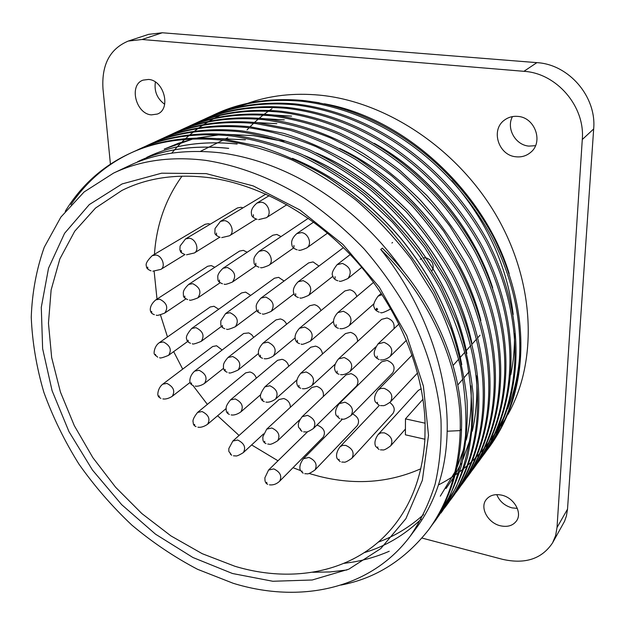 <?xml version="1.0" encoding="UTF-8"?>
<svg xmlns="http://www.w3.org/2000/svg" width="625" height="625" viewBox="0 0 625 625"><rect width="100%" height="100%" fill="white"/><g stroke="black" fill="none" stroke-linecap="round" stroke-linejoin="round"><path stroke-width="0.94" d="M298.422 297.547C295.617 296.586 294.062 295.148 293.75 293.227C293.328 291.781 292.172 287.898 298.133 281.781L303.125 280.641C310.828 284.203 312.68 289.094 308.688 295.297L308.586 295.367C303.078 297.875 300.195 298.703 299.922 297.844M295.727 295.242L295.672 293.703L295.727 295.242M222.492 283.789C219.352 282.531 217.82 281.094 217.914 279.477L217.773 276.562C217.773 274.43 219.523 271.664 223.031 268.273L227.281 267.438C234.844 271.156 236.586 276.008 232.492 281.992L232.406 282.047C227.25 284.164 224.5 284.852 224.164 284.117M219.523 281.5L219.422 279.992L219.523 281.5M157.688 357.172L154.5 354.312C153.562 353.953 154.078 346.195 159.344 342.672L163.344 341.945C170.234 345.484 171.977 349.945 168.57 355.32L168.508 355.359C162.719 357.75 159.758 358.508 159.633 357.641M155.586 355.695L155.469 354.32L155.586 355.695M229.406 414.422C227.344 413.547 226.273 412.164 226.203 410.273L226.133 408.281C225.969 406.438 227.414 403.656 230.484 399.922L235.219 398.938C241.984 402.258 243.852 406.594 240.82 411.93L240.758 411.984C234.641 416.219 230.695 414.797 231.211 414.898M227.883 413.281L227.797 411.914L227.883 413.281M267.711 484.312C266.258 483.75 265.359 482.516 265.008 480.617L264.875 477.797L268.57 470.039L273.773 468.891C280.242 472.016 282.203 476.133 279.633 481.227L279.578 481.281C276.516 484.109 273.133 485.289 269.438 484.82M266.789 483.609L266.727 482.289L266.789 483.609M301.977 431.438L298.508 427.086L298.352 425.117C298.141 423.203 299.398 420.391 302.148 416.68L307.586 415.391C314.438 418.586 316.422 422.922 313.523 428.398L313.461 428.469C309.406 431.156 306.883 432.312 305.883 431.93L303.578 431.852M300.578 430.289L300.531 428.891L300.578 430.289M379.055 405.266L375.305 401.875C374.742 400.68 373.133 396.734 378.023 390.047L380.805 388.414L384.203 388.375C391.383 391.5 393.477 395.984 390.492 401.836L390.406 401.922C386.555 404.719 384.062 405.953 382.922 405.641L380.422 405.594M377.461 403.781L377.453 402.305L377.461 403.781M257.141 219.359C253.266 217.914 251.391 216.188 251.531 214.172C251.227 212.492 250.438 208.586 257.023 203.031L261.25 202.188C268.344 202.844 272.102 214.562 266.289 217.758L258.609 219.609M253.437 216.32L253.359 214.711L253.437 216.32M337.914 280.789C335.047 279.961 333.352 278.383 332.82 276.039C331.258 274.039 332.68 270.266 337.086 264.703L342.406 263.414C350.328 266.969 352.219 271.969 348.07 278.414L347.961 278.5C342.516 281.055 339.625 281.906 339.297 281.047M335.133 278.25L335.102 276.656L335.133 278.25M297.219 249.852C293.875 248.758 292.102 247.102 291.891 244.875C291.453 242.93 290.852 239.102 296.781 233.633L301.539 232.586C308.539 233.312 312.391 244.43 306.883 247.883L306.773 247.961C301.781 250.109 299.07 250.82 298.648 250.102M293.992 247.062L293.938 245.461L293.992 247.062M338.469 328.312C336.109 327.625 334.617 326.234 333.992 324.156C333.453 322.562 332.414 318.648 337.773 312.648L343.297 311.273C350.891 314.68 352.844 319.461 349.156 325.641L349.062 325.719C343.516 329.672 339.695 328.586 339.906 328.609M336.156 326.234L336.125 324.695L336.156 326.234M258.969 267.227C255.672 265.953 254.031 264.445 254.047 262.688L253.867 259.648C253.852 257.5 255.578 254.734 259.031 251.367L263.516 250.43C270.281 251.195 274.109 262.094 268.789 265.352L268.695 265.414C263.578 267.547 260.852 268.25 260.523 267.516M255.859 264.695L255.781 263.141L255.859 264.695M339.617 418.664L336.18 415.391C335.742 414.391 334.062 410.469 339.203 403.664L344.992 402.203C352.008 405.367 354.039 409.781 351.094 415.438L351.023 415.516C342.773 421.117 342.82 418.594 341.109 419.031M338.109 417.352L338.078 415.914L338.109 417.352M303.141 473.234L300.414 470.367C300.055 469.617 298.383 465.516 303.453 458.727L308.969 457.422C315.586 460.531 317.594 464.711 314.984 469.961L314.922 470.023C310.586 473.008 307.93 474.266 306.953 473.789L304.758 473.688M302.094 472.391L302.039 471.039L302.094 472.391M379 449.492L375.688 446.391C375.195 445.422 373.391 441.461 378.109 434.539L380.883 432.859L384.375 432.852C391.273 435.891 393.398 440.203 390.727 445.797L390.656 445.875C386.516 448.984 383.883 450.336 382.758 449.922L380.383 449.844M377.742 448.344L377.734 446.914L377.742 448.344M227.141 372.258C224.734 371.289 223.5 369.742 223.453 367.625L223.461 365.555C223.367 363.727 224.898 361.031 228.055 357.469L232.656 356.516C239.672 359.953 241.508 364.445 238.156 369.992L238.086 370.047C232.063 372.781 229.008 373.664 228.922 372.688M225.188 370.781L225.102 369.375L225.188 370.781M190.508 343.273C187.992 342.242 186.742 340.922 186.773 339.297C185.531 337.352 187.18 333.742 191.711 328.461L195.922 327.656C203.008 331.211 204.773 335.773 201.227 341.336L201.156 341.383C195.406 343.789 192.469 344.562 192.352 343.703M188.234 341.617L188.125 340.195L188.234 341.617M224.836 328.734C222.273 327.758 220.945 326.445 220.828 324.805L220.812 320.891L225.563 313.609L230.008 312.703C237.297 316.273 239.086 320.938 235.383 326.703L235.312 326.758C229.695 329.188 226.781 329.977 226.57 329.117M222.398 326.875L222.312 325.422L222.398 326.875M184.766 254.477C179.617 252.016 181.086 252.383 179.883 249.859L180.102 246.016L185.547 238.914L189.367 238.219C195.961 238.953 199.703 250.125 194.352 252.984L186.484 254.805M181.375 251.961L181.258 250.453L181.375 251.961M220.102 237.336C216.336 235.797 214.594 234.203 214.891 232.562L215.031 228.547L220.438 221.398L224.453 220.633C231.289 221.328 235.039 232.773 229.461 235.789L221.695 237.625M216.539 234.57L216.445 233.016L216.539 234.57M187.664 299.586C184.656 298.312 183.25 296.953 183.43 295.508L183.328 292.734C183.32 290.602 185.102 287.828 188.672 284.422L192.703 283.664C200.047 287.367 201.766 292.102 197.859 297.867L197.781 297.922C192.469 300.031 189.695 300.711 189.453 299.961M184.859 297.523L184.75 296.062L184.859 297.523M193.297 385.602C191.266 384.781 190.195 383.602 190.086 382.062C189.539 381.414 189.547 375.562 194.688 371.109L199.047 370.258C205.883 373.695 207.687 378.086 204.461 383.445L204.398 383.5C198.57 387.234 194.859 386.016 195.18 386.078M191.508 384.305L191.398 382.93L191.508 384.305M231.625 455.281L228.836 451.391L228.844 448.508L232.859 441.039L237.695 440.031C244.234 443.258 246.133 447.438 243.375 452.57L243.312 452.625C239.117 455.234 236.555 456.328 235.641 455.906L233.445 455.805M230.5 454.445L230.414 453.125L230.5 454.445M266.016 443.633C264.195 442.883 263.156 441.547 262.914 439.625L262.836 436.773L266.734 429.125L271.852 427.992C278.547 431.203 280.484 435.461 277.656 440.766L277.594 440.82C268.797 446.297 269.445 443.594 267.734 444.094M264.742 442.641L264.68 441.281L264.742 442.641M300.805 388.266C298.961 387.672 297.758 386.516 297.211 384.789C296.805 383.703 295.328 379.781 300.82 373.227L306.148 371.969C313.258 375.266 315.211 379.766 312 385.477L311.922 385.547C305.984 389.922 301.953 388.578 302.383 388.641M299.016 386.781L298.961 385.336L299.016 386.781M262.547 358.289C260.352 357.492 259.094 356.273 258.773 354.641C258.445 353.609 257.016 349.664 262.945 343.211L267.82 342.141C275.023 345.57 276.898 350.156 273.43 355.906L273.352 355.969C267.664 359.789 263.93 358.625 264.211 358.68M260.445 356.625L260.375 355.172L260.445 356.625M339.039 374.242C337.125 373.688 335.828 372.484 335.133 370.633C334.641 369.383 333.156 365.516 338.484 358.945L344.156 357.516C351.453 360.781 353.453 365.375 350.156 371.289L350.078 371.367C344.297 375.789 340.203 374.547 340.508 374.578M337.148 372.57L337.117 371.086L337.148 372.57M299.617 343.656C297.328 342.914 295.961 341.609 295.5 339.758C295.094 338.469 293.758 334.688 299.484 328.281L304.664 327.07C312.062 330.492 313.969 335.18 310.391 341.133L310.305 341.211C304.336 344.062 301.297 344.992 301.164 344M297.398 341.789L297.344 340.297L297.398 341.789M379.25 312.195C376.18 311.008 374.523 309.43 374.289 307.469C372.789 305.617 374.008 301.883 377.953 296.258L382.047 294.586M376.875 309.883L376.094 309.133L376.688 308.289L377.656 309.234L376.875 309.883M379.133 359.531C376.438 358.039 370.211 355.867 377.969 343.984L384.039 342.352C391.5 345.586 393.562 350.258 390.203 356.383L390.117 356.469C384.359 361.031 380.172 359.797 380.484 359.82M377.172 357.656L377.164 356.125L377.172 357.656M260.766 313.508C258.094 312.523 256.656 311.172 256.453 309.461L256.18 306.586C256.078 304.43 257.688 301.586 261 298.062L265.711 297.055C273.195 300.625 275.016 305.398 271.164 311.375L271.078 311.438C265.477 313.906 262.586 314.711 262.391 313.852M258.188 311.438L258.117 309.938L258.188 311.438M340.203 461.641L337.188 458.672C336.773 457.844 335.008 453.766 339.93 446.898L342.539 445.391L345.797 445.422C352.562 448.5 354.617 452.75 351.969 458.172L351.906 458.242C347.57 461.32 344.922 462.617 343.961 462.133L341.703 462.047M339.039 460.641L339.008 459.258L339.039 460.641M264.297 401.648C262.453 401.023 261.328 399.805 260.906 397.977C259.578 396.102 260.891 392.406 264.859 386.875L269.875 385.758C276.812 389.078 278.719 393.492 275.594 399.008L275.523 399.07C269.508 403.367 265.523 401.984 265.992 402.07M262.633 400.336L262.562 398.93L262.633 400.336M160.914 398.367C158.977 397.406 158.039 396.422 158.094 395.414C157.523 395.914 157.375 388.227 162.766 384.164L166.898 383.406C173.555 386.828 175.336 391.133 172.227 396.312L172.172 396.359C166.211 400.094 162.508 398.805 162.898 398.891M159.289 397.234L159.172 395.898L159.289 397.234M196.031 426.641C194.305 425.867 193.383 424.781 193.266 423.359C193.555 421.93 190.914 420.867 197.594 412.414L202.07 411.539C208.68 414.867 210.508 419.109 207.57 424.273L207.516 424.32C201.383 428.484 197.469 427.062 197.938 427.164M194.672 425.656L194.57 424.328L194.672 425.656M154.391 314.68C152.242 313.953 150.984 312.859 150.625 311.383C150.047 310.242 149.406 305.227 155.836 299.852L159.672 299.172C166.812 302.844 168.508 307.461 164.781 313.031L164.711 313.078C159.344 315.18 156.539 315.852 156.289 315.102M151.766 312.828L151.641 311.406L151.766 312.828M151.023 270.836C147.75 269.547 146.219 267.984 146.438 266.156C145.312 264.062 147.242 260.555 152.242 255.633L155.883 255.008C162.242 255.773 165.977 266.688 160.836 269.398L152.852 271.203M147.82 268.562L147.695 267.094L147.82 268.562M128.492 166.039C154.406 153.469 184.922 149.047 220.039 152.766C289.18 161.867 356.891 205.086 403.539 271.461M205.32 160.312C238.164 165.375 272.062 178.18 304.477 198.211C325.688 212.797 345.539 229.656 364.016 248.797C381.438 269 396.633 290.57 409.602 313.492C427.328 348.898 437.781 384.25 440.977 419.531C441.727 442.359 439.766 463.93 435.102 484.227C429 503.578 420.633 520.992 410.008 536.461C370.141 589.648 299.445 603.828 233.125 583.258L197.523 569.289C174.383 557.148 152.5 542.422 131.875 525.117C112.195 506.562 94.531 486.203 78.891 464.039C64.57 441.078 52.898 417.188 43.875 392.352C36.508 367.25 32.297 342.219 31.25 317.258C32.109 292.641 36.453 269.289 44.273 247.203L60.891 217.078L84.125 191.953L113.547 173.109C140.25 160.422 170.836 156.156 205.32 160.312M340.984 585.062C375.672 578.438 404.945 559.93 428.812 529.531L430.164 527.688C450.063 499.977 460.516 467.055 461.523 428.906C463.602 368.734 433.406 297.781 382.32 248.141L380.719 249.422C424.336 303.797 448.609 372.688 447.164 431.227C446.367 468.844 436.062 501.156 416.242 528.156L410.008 536.461M374.234 143.305C425.984 171.727 473.469 227.344 492.711 287.867M376.609 144.742C426.508 172.961 472.383 226.68 491.781 285.281M339.633 148.375C403.82 178.258 462.633 247.492 480.875 320.602M341.68 149.453C404.242 179.383 461.602 246.852 480.227 318.422M227.57 134.43L253.562 135.594L282.812 141.164M316.242 152.938C388.461 183.094 454.859 261.703 471.758 342.5M476.578 376.953C477.688 395.828 476.242 413.93 472.25 431.25M470.109 439.516L462.961 459.398M461.117 463.461L455.148 474.789M453.586 477.406L446.07 488.469M227.906 134.461L253.477 135.641L283.914 141.523M318.117 153.852C388.836 184.18 453.859 261.062 471.242 340.516M476.445 375.828C477.68 395 476.289 413.367 472.289 430.922M470.148 439.258L462.992 459.289M461.133 463.375L455.156 474.75M453.594 477.375L446.016 488.539M304.383 155.531C380.555 185.633 450.82 269.078 466.875 353.531M471.023 386.875C471.883 405.352 470.289 423.094 466.234 440.102M464.062 448.25L456.844 467.914M454.977 471.945L440.352 496.078M423.523 514.656C409.805 527 394.719 536.156 378.266 542.125M306.18 156.375C380.914 186.703 449.828 268.438 466.414 351.633M470.906 385.789C471.883 404.547 470.336 422.547 466.273 439.781M464.094 448L456.867 467.805M455 471.859L440.297 496.156M292.398 158.312C333.625 175.148 369.961 202.07 401.422 239.078C433.148 278.242 453.266 320.102 461.773 364.656M294.133 159.094C334.625 175.992 370.359 202.672 401.352 239.133C432.594 277.664 452.602 318.898 461.359 362.836M421.164 519.133C404.312 535.258 385.391 546.414 364.391 552.602M274.562 115.109L291.602 116.102M274.945 115.148L291.531 116.141M265.516 118.797L284.312 119.844M265.883 118.836L284.234 119.883M256.297 122.57L276.859 123.656M256.656 122.602L276.789 123.695M164.305 149.07L192.984 138.961M197.438 137.945L218.844 134.883M164.219 149.109L178.117 143.391L193.086 138.961M197.555 137.945L219.109 134.898M217.617 138.57L245.453 139.75M217.953 138.602L245.375 139.789M146.773 157.375C172.453 144.93 202.578 140.469 237.172 143.992M146.688 157.422C172.359 144.969 202.492 140.508 237.086 144.039M137.727 161.656C163.523 149.148 193.844 144.711 228.703 148.328M137.641 161.703C163.43 149.195 193.758 144.75 228.617 148.375M487.281 449.805L489.234 447.203C527.375 393.477 531.57 315.484 492.039 237.531C450.289 160.758 377.266 109.82 301.148 101.203C268.188 98.43 239.078 102.969 213.836 114.82L210.883 116.211M489.234 447.203L490.312 445.727C528.414 392.062 532.625 314.203 493.203 236.422C451.562 159.812 378.695 109.008 302.703 100.43C269.789 97.672 240.727 102.219 215.508 114.047M428.812 529.531C448.727 501.797 459.18 468.82 460.172 430.609C462.227 370.32 431.938 299.195 380.719 249.422M432.484 524.438L434.891 521.25L449.961 495.742C457.797 476.867 463 456.75 465.562 435.391C466.688 413.828 465.031 391.039 460.594 367.031C454.391 342.547 445.227 318.164 433.086 293.867L411.289 259.133C394.5 237.312 376.188 217.742 356.352 200.445C336.273 184.727 314.922 171.281 292.297 160.102C269.172 150.477 245.984 143.852 222.75 140.234C187.219 136.609 156.203 141.039 129.703 153.508C102.719 166.016 81.234 185.289 65.25 211.32M434.891 521.25L436.219 519.445C447.133 503.102 455.602 484.961 461.609 465.023C466.07 444.453 467.898 423.031 467.086 400.766C464.734 377.484 459.406 353.523 451.094 328.891L434.531 292.484C420.828 268.781 404.938 246.758 386.867 226.398C367.977 207.43 348.109 190.969 327.266 177.008C305.43 164.086 282.82 153.852 259.438 146.297L224.672 139.281C189.203 135.68 158.227 140.109 131.75 152.562M312.633 572.266L330.117 571.945L346.977 569.969M438.492 516.258L455.852 487.766C463.672 469.008 468.875 449.031 471.469 427.836C472.633 406.445 471.039 383.859 466.695 360.07C460.602 335.828 451.57 311.688 439.586 287.648C426.023 264.148 410.281 242.313 392.367 222.141L363.758 195.297C343.875 179.773 322.742 166.5 300.336 155.484C277.414 145.992 254.43 139.477 231.375 135.945C196.117 132.414 165.297 136.859 138.914 149.266L135.375 150.953M440.844 513.141L442.141 511.375C453.016 495.109 461.453 477.078 467.453 457.273C471.93 436.852 473.789 415.602 473.031 393.523C470.75 370.445 465.523 346.719 457.336 322.328L441.008 286.297L419.547 252.023C403 230.508 384.938 211.219 365.367 194.172C345.539 178.695 324.445 165.461 302.086 154.477C279.211 145.016 256.266 138.523 233.258 135.008C198.055 131.5 167.281 135.953 140.93 148.344M344.086 563.344L351.688 562.281M352.414 562.164C365.07 560.07 377.336 556.438 389.227 551.258M444.367 508.25L446.672 505.203C486.273 449.406 489.656 366.133 445.945 281.578L424.695 247.594C408.297 226.258 390.398 207.148 370.984 190.266C351.312 174.938 330.383 161.836 308.188 150.969C285.477 141.609 262.68 135.203 239.812 131.742C204.82 128.312 174.195 132.773 147.938 145.117L144.477 146.766M446.672 505.203L447.938 503.469C487.508 447.727 490.914 364.609 447.336 280.25L426.141 246.352C409.789 225.07 391.93 206.008 372.562 189.172C352.938 173.883 332.047 160.82 309.898 149.984C287.234 140.656 264.484 134.273 241.648 130.828C206.719 127.422 176.133 131.883 149.906 144.211L147.953 145.109M450.125 500.414L452.375 497.422C491.797 441.883 495.305 359.305 452.164 275.633C438.938 252.633 423.57 231.281 406.055 211.562L378.055 185.352C358.586 170.211 337.852 157.273 315.867 146.555C293.352 137.328 270.758 131.023 248.062 127.633C213.336 124.297 182.906 128.773 156.781 141.055L153.383 142.672M452.375 497.422L453.617 495.727C493.008 440.242 496.531 357.82 453.516 274.344C440.328 251.391 425 230.086 407.531 210.43C389.258 192.125 370.008 176.25 349.773 162.812C328.562 150.398 306.57 140.578 283.789 133.367L249.859 126.734C215.195 123.422 184.805 127.898 158.703 140.172L156.789 141.047M455.758 492.742L457.961 489.812C497.211 434.523 500.828 352.633 458.242 269.828C445.18 247.07 429.992 225.945 412.672 206.453C394.547 188.312 375.453 172.594 355.375 159.281C334.32 146.984 312.484 137.273 289.852 130.148L256.141 123.609C221.672 120.367 191.438 124.852 165.43 137.078L162.102 138.656M457.969 489.812L459.188 488.148C498.383 432.922 502.031 351.18 459.562 268.562C446.539 245.859 431.391 224.781 414.109 205.344C396.031 187.242 376.977 171.562 356.945 158.297C335.938 146.031 314.141 136.352 291.555 129.242L257.898 122.734C223.492 119.508 193.297 124 167.32 136.211M461.281 485.219L463.438 482.352C502.5 427.32 506.227 346.102 464.188 264.148L443.695 231.242C427.859 210.602 410.531 192.141 391.719 175.844C372.641 161.062 352.305 148.445 330.719 138.008C308.609 129.039 286.383 122.93 264.039 119.68C229.828 116.523 199.789 121.016 173.914 133.18L170.648 134.727M463.438 482.344L464.633 480.719C503.656 425.75 507.406 344.68 465.484 262.914C452.617 240.438 437.633 219.594 420.547 200.367C402.656 182.477 383.797 166.977 363.961 153.875C332.977 135.383 299.117 123.195 265.758 118.82C231.609 115.68 201.609 120.18 175.758 132.328M466.688 477.852L468.805 475.039C507.68 420.273 511.516 339.711 470 258.594L449.75 226.031C434.086 205.617 416.945 187.352 398.328 171.25C379.438 156.641 359.297 144.18 337.906 133.875C315.984 125.023 293.945 119.008 271.773 115.828C237.82 112.75 207.969 117.266 182.219 129.359L179.023 130.875M468.805 475.039L469.977 473.438C508.812 418.734 512.664 338.32 471.266 257.383C458.555 235.141 443.742 214.516 426.844 195.5L399.766 170.25C380.922 155.672 360.82 143.25 339.469 132.969C317.594 124.148 295.594 118.156 273.461 114.984C239.562 111.93 209.758 116.445 184.031 128.523M471.992 470.625L474.062 467.867C512.758 413.367 516.688 333.461 475.688 253.156C432.422 174.039 357.195 121.258 279.344 112.055C245.648 109.062 215.984 113.578 190.359 125.617L187.227 127.094M474.062 467.867L475.211 466.305C513.867 411.859 517.82 332.102 476.93 251.969C433.781 173.031 358.719 120.391 281 111.234C247.352 108.258 217.734 112.781 192.133 124.797L190.375 125.609M477.187 463.547L479.219 460.844C517.727 406.602 521.75 327.344 481.258 247.836C438.508 169.516 364.031 117.367 286.766 108.359C253.312 105.445 223.836 109.977 198.336 121.945L195.273 123.398M479.219 460.844L480.344 459.312C518.812 405.125 522.859 326.008 482.469 246.68C439.836 168.531 365.516 116.516 288.383 107.555C254.984 104.656 225.555 109.188 200.078 121.141L198.352 121.938M482.281 456.609L484.273 453.953C522.602 399.969 526.711 321.352 486.703 242.633C444.461 165.094 370.719 113.555 294.031 104.742C260.828 101.906 231.539 106.438 206.164 118.344L203.156 119.773M484.273 453.953L485.375 452.453C523.664 398.523 527.797 320.039 487.891 241.492C445.758 164.125 372.172 112.719 295.617 103.953C262.461 101.133 233.219 105.664 207.875 117.562M130.742 153.031C106.313 164.547 86.367 181.758 70.906 204.68M183.141 128.938L179.945 130.477M214.688 114.43L211.734 115.852M495.789 433.023L499.758 427.57M500.992 425.789L506.086 417.742M507.852 414.664C537.695 361.773 535.414 283.25 496.688 216.141C457.961 149.078 386.547 101.562 319.672 95.148C293.68 92.727 269.609 95.477 247.445 103.398M324.289 103.773C403.375 117.555 483.359 189.812 509.195 273.609M520.234 343.055C519.945 366.922 515.727 388.867 507.594 408.891M504.68 415.609L497.227 429.812M495.602 432.477L490.789 439.727M489.594 441.391L485.742 446.445M484.719 447.719L481.258 451.797M480.305 452.875L477 456.43M476.07 457.391L472.805 460.625M471.875 461.516L468.562 464.531M467.617 465.359L464.219 468.211M463.242 469L459.734 471.719M458.727 472.469L455.07 475.07M454.016 475.789L452.555 476.758M452.195 477L446.328 480.633M446.289 480.648L442.602 482.742M442.562 482.766L439.164 484.562M438.93 484.68L438.508 484.898M206.195 173.617L161.648 173.188L122.07 183.945L89.312 204.57L64.586 233.305L48.531 268.203L41.289 307.305L42.633 348.711L52.086 390.688L68.969 431.617L92.469 470.055L121.664 504.656L155.531 534.188L192.898 557.492L232.484 573.508L272.805 581.266L312.219 579.992L348.859 569.156L380.766 548.594L405.898 518.664L422.344 480.344L428.516 435.344L423.391 386.094L406.766 335.625L379.367 287.289L342.906 244.422L299.859 209.922L253.242 185.922L206.195 173.617M209.812 177.75C176.641 173.547 147.336 177.781 121.891 190.469L95.523 208.047L74.711 231.242L59.859 258.93L51.125 289.953L48.461 323.172L51.664 357.531L60.422 392.016L74.32 425.688L92.883 457.688L115.578 487.219L141.812 513.523L170.93 535.898L202.227 553.688L234.898 566.266C294.906 584.414 358.211 571.547 394.68 524.805C412.578 501.945 422.656 473.422 424.898 439.227L425.094 423.195C423.492 369.758 398.844 309.633 357.719 262.711C316.445 215.93 261 184.867 209.812 177.75M182.031 176.125C165.617 198.883 156.422 224.953 154.453 254.328M154.133 271.273L157.008 299.094M160.453 314.875L167.492 336.953M173.664 351.625L182.695 369.125M192.938 385.461L207.359 404.383M217.609 415.758L239.07 435.469M251.625 444.93L278 460.789M293.016 467.68L300.5 470.578M309.023 473.461L319.359 476.367C355.25 485.313 389.062 482.781 420.797 468.773M496.766 494.609C499.531 501.32 504.602 505.742 511.977 507.867L517.336 508.406M500.422 525.789C488.18 523.094 479.766 508.148 485.938 499.953C489.461 495.336 494.719 493.742 501.727 495.156C513.836 497.664 522.445 512.398 516.68 520.664C513.117 525.633 507.703 527.344 500.422 525.789M512.461 116.602C506.016 128.336 515.383 145.078 528.891 146.109L535.5 145.688M516.094 156.797C498.445 155.602 490.258 129.656 504.68 119.938C508.531 117.156 512.906 115.977 517.812 116.398C535.109 117.305 543.781 142.367 530.484 152.516C526.344 155.914 521.547 157.344 516.094 156.797M155.391 82.039C154.047 91.281 157.141 98.695 164.68 104.281M151.414 114.875C135.766 113.984 128.617 84.758 143.117 80.125L148.461 79.445C164.086 80.125 171.383 109.172 157.359 114.055L151.414 114.875M223.117 268.219L272.828 235.242L276.836 234.438L281.016 236.57M159.406 342.625L210.195 306.984L213.992 306.273L218.695 309.242M230.547 399.867L277.562 360.305L282.07 359.328C285.555 360.32 287.781 362.625 288.75 366.25M316.766 425.211L317.867 425.367C324.023 428.227 325.836 432.109 323.281 437.039L279.633 481.227M302.211 416.617L346.008 374.914L351.164 373.648C357.672 376.555 359.5 380.648 356.641 385.922L313.523 428.398M391.047 230.938L392.719 232.805M392.547 242.461L391.938 243.023M339.273 403.594L381.641 361.82L387.117 360.391C393.766 363.266 395.641 367.422 392.742 372.859L351.094 415.438M352.594 413.906C358.336 417.023 359.922 420.898 357.359 425.539L314.984 469.961M228.117 357.414L276.008 319.891L280.375 318.953C283.188 319.625 285.266 321.383 286.625 324.234M191.781 328.414L241.633 292.906L245.633 292.117L250.688 295.414M225.641 313.555L274.43 278.219L278.633 277.344L284.078 281.031M185.633 238.859L237.438 207.953L241.031 207.297L242.937 207.875M188.742 284.367L239.555 251.078L243.367 250.352L247.195 252.242M194.75 371.055L243.68 333.477L248.82 332.922L251.625 334.641L253.703 337.367M232.922 440.984L279.102 399.523L283.711 398.516C288.039 400.008 290.273 402.93 290.406 407.273M266.797 429.07L311.852 387.469L316.727 386.344C321.875 388.281 324.062 391.688 323.266 396.562M300.898 373.156L345.461 333.578L350.5 332.359C355.078 333.766 357.445 336.781 357.602 341.406M263.023 343.148L309.727 305.719L314.336 304.68C317.484 305.43 319.695 307.406 320.969 310.617M338.562 358.867L381.656 319.344L387.008 317.961C392.578 319.875 394.875 323.492 393.898 328.82M299.562 328.211L344.922 290.93L349.812 289.766C353.367 290.625 355.711 292.875 356.828 296.531M390.648 308.484L389.766 309.438C383.953 312.461 380.883 313.461 380.555 312.453M423.625 257.812L426.281 257.969M426.406 258C431.453 259.898 433.68 263.375 433.078 268.43M433.047 268.547L432.016 270.695M261.086 298L308.656 262.891L313.086 261.922L318.953 266.078M389.789 402.516C394.32 405.977 395.367 409.648 392.93 413.523L351.969 458.172M264.922 386.812L310.789 347.227L315.555 346.133C319.5 347.281 321.82 349.898 322.5 353.969M162.82 384.117L212.664 346.523L216.602 345.766L222.125 350.031M197.656 412.367L245.688 372.859L249.961 371.984C253.07 372.859 255.195 374.914 256.336 378.164M155.906 299.805L207.672 266.266L211.305 265.602L214.812 267.289M152.312 255.586L205.094 224.297L208.539 223.695L210.219 224.195M510.773 374.828C513.508 361.57 514.742 347.828 514.461 333.617M513.188 314.484C507.18 265.742 486.75 221.141 451.898 180.68M319.164 102.758L304.969 100.664M247.5 103.805L225.039 110.891M222.477 111.953L216.125 114.836M214.711 115.531L210.344 117.789M219.945 115.492L214.672 118.156M213.313 118.891L208.859 121.422M207.672 122.133L203.672 124.648M202.578 125.367L198.852 127.93M197.828 128.664L194.281 131.32M193.297 132.086L189.883 134.859M188.93 135.664L185.625 138.586M184.609 139.516L182.383 141.625M182.352 141.656L181.898 142.094M181.883 142.117L179.734 144.258M179.711 144.281L177.266 146.836M177.242 146.867L176.211 147.984M176.117 148.094L174.586 149.797M174.555 149.828L171.75 153.109M422.039 538.07L502.5 559.32C525.164 564.43 541.852 558.945 552.562 542.875L555.617 535.594L557.016 527.562L582.281 139.523C585.281 106.531 556.711 73.188 523.914 71.32L142.062 39.5L128.234 41.07C109.969 48.766 101.547 64.641 102.969 88.695L110.43 164.172M457.789 385.008L462.93 378.992M464.281 377.414L468.984 371.922M480.883 259.742L473.312 243.727M396.75 157.773L388.445 152.43M142.062 39.5L162.289 32.766L148.648 34.344L128.234 41.07M162.289 32.766L536.891 62.641L523.914 71.32M582.281 139.523L593.672 128.961C596.711 96.766 568.938 64.352 536.891 62.641M593.672 128.961L567.516 509.148L557.016 527.562M552.562 542.875L564.57 521.258L566.414 515.961L567.516 509.148M259.125 251.297L308.336 218.266M378.18 434.461L418.289 390.43L421.227 388.766M420.18 259.336L421.656 258.375M425.094 423.195L405.469 418.875L422.992 399.211M453.109 365.414L454.156 364.242M454.219 364.172L458.719 359.125M460.313 357.336L464.852 352.242M466.273 350.641L470.844 345.516M472.156 344.047L476.711 338.938M477.984 337.5L480.039 335.195M405.469 418.875L405.398 434.812L424.898 439.227M271.992 108.75L269.562 110.383M268.352 111.219L267.336 111.945M267.281 111.984L264.25 114.234M262.734 115.406L259.266 118.227M258.203 119.133L254.555 122.398M253.547 123.344L250.406 126.422M249.117 127.75L247.023 129.984M447.164 431.227L460.172 430.609L461.523 428.906M129.711 153.5L131.766 152.555M138.93 149.266L140.945 148.336M165.445 137.07L167.336 136.203M173.922 133.172L175.773 132.32M182.234 129.352L184.047 128.516M206.18 118.344L207.883 117.555M213.852 114.812L215.523 114.039M227.781 137.742L226.289 138.484M226.203 138.531L224.695 139.281M222.766 140.242L217.859 142.68M217.773 142.727L209.25 146.969M209.156 147.016L200.438 151.359M308.688 295.297L332.898 276.289M232.492 281.992L256.016 265.766M168.57 355.32L187.711 341.445M240.82 411.93L260.703 394.648M390.492 401.836L417.586 372.938M266.289 217.758L286.906 204.695M348.07 278.414L361.742 267.383M306.883 247.883L327.555 233.109M349.156 325.641L374.008 303.742M268.789 265.352L293.625 247.938M390.727 445.797L405.422 429.055M238.156 369.992L258.516 353.492M201.227 341.336L221.508 326.391M235.383 326.703L256.891 310.555M194.352 252.984L219.727 237.234M229.461 235.789L256.141 219.07M197.859 297.867L220.164 282.711M204.461 383.445L223.563 368.297M243.375 452.57L263.539 433.906M277.656 440.766L299.984 419.477M312 385.477L335.172 364.156M273.43 355.906L295.141 337.867M350.156 371.289L375.766 346.891M310.391 341.133L333.578 321.336M389.867 309.344L390.703 308.586M390.203 356.383L406.445 340.281M271.164 311.375L293.984 293.883M275.594 399.008L296.977 379.914M172.227 396.312L190.156 382.367M207.57 424.273L226.117 408.547M164.781 313.031L185.938 298.836M160.836 269.398L184.969 254.547M128.516 166.023L113.547 173.109M298.227 281.703L343.453 247.609M268.625 469.984L307.688 431.648M378.102 389.961L412.109 355.078M257.133 202.961L269.258 195.617M337.188 264.617L350.242 254.531M296.891 233.555L313.648 222.102M337.867 312.57L373.547 282.383M303.516 458.664L342.469 419.141M220.531 221.336L265.891 194.086M378.055 296.164L381.25 293.375M378.055 343.891L398.984 323.977M339.992 446.828L379.344 405.398"/></g></svg>
